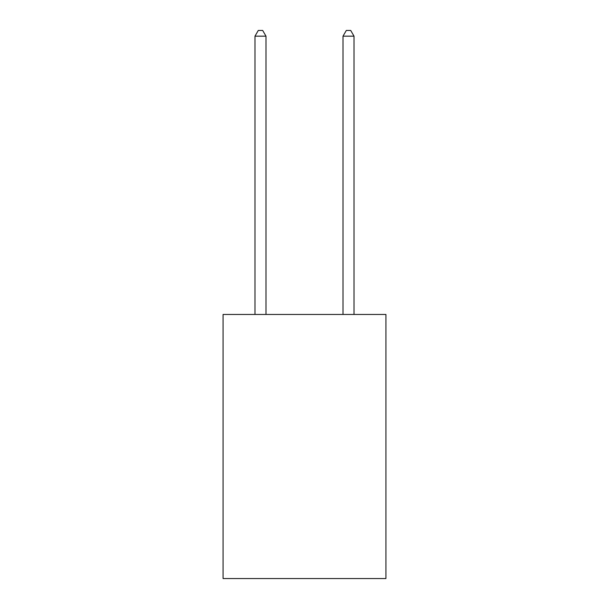 <?xml version="1.0" encoding="UTF-8"?>
<svg xmlns="http://www.w3.org/2000/svg" width="609" height="609" viewBox="0 0 609 609"><rect width="100%" height="100%" fill="white"/><g stroke="black" fill="none" stroke-linecap="round" stroke-linejoin="round"><path stroke-width="0.91" d="M385.931 314.45L385.931 578.55L223.069 578.55L223.069 314.45L385.931 314.45M265.988 314.45L265.988 36.175L254.981 36.175L254.981 314.45M254.981 36.175L258.285 30.45L262.685 30.45L265.988 36.175M354.019 314.45L354.019 36.175L343.012 36.175L343.012 314.45M343.012 36.175L346.315 30.45L350.715 30.45L354.019 36.175"/></g></svg>
